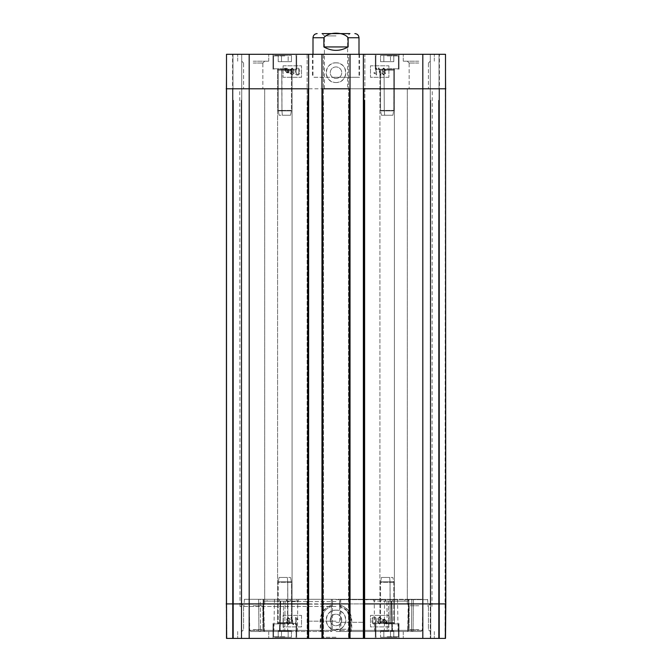 <?xml version="1.0" encoding="UTF-8"?>
<svg xmlns="http://www.w3.org/2000/svg" width="672" height="672" viewBox="0 0 672 672"><rect width="100%" height="100%" fill="white"/><g stroke="black" fill="none" stroke-linecap="round" stroke-linejoin="round"><path stroke-width="0.5" stroke-dasharray="3.36 2.52" d="M291.455 631.042L278.208 631.042L291.455 631.042L278.208 631.042L291.455 631.042L291.455 637.249L288.162 637.249L291.455 637.249L291.455 631.042M288.162 637.249L288.162 631.042L288.162 637.249L281.501 637.249L291.455 637.249L288.162 637.249L288.162 631.042L288.162 637.249L281.501 637.249L281.501 631.042L281.501 637.249L278.208 637.249L288.162 637.249M278.208 637.249L278.208 631.042L278.208 637.249L281.501 637.249L281.501 631.042L281.501 637.249L278.208 637.249M284.836 637.249L274.025 637.249L284.836 637.249M284.836 623.456L296.68 623.456L284.836 623.456M278.208 61.656L291.455 61.656L278.208 61.656L291.455 61.656L278.208 61.656L278.208 55.448L281.501 55.448L278.208 55.448L278.208 61.656M281.501 55.448L281.501 61.656L281.501 55.448L288.162 55.448L278.208 55.448L281.501 55.448L281.501 61.656L281.501 55.448L288.162 55.448L288.162 61.656L288.162 55.448L291.455 55.448L281.501 55.448M291.455 55.448L291.455 61.656L291.455 55.448L288.162 55.448L288.162 61.656L288.162 55.448L291.455 55.448M284.836 55.448L274.025 55.448L284.836 55.448M284.836 69.241L296.68 69.241L284.836 69.241M380.545 61.656L393.792 61.656L380.545 61.656L393.792 61.656L380.545 61.656L380.545 55.448L383.838 55.448L380.545 55.448L380.545 61.656M383.838 55.448L383.838 61.656L383.838 55.448L390.499 55.448L380.545 55.448L383.838 55.448L383.838 61.656L383.838 55.448L390.499 55.448L390.499 61.656L390.499 55.448L393.792 55.448L383.838 55.448M393.792 55.448L393.792 61.656L393.792 55.448L390.499 55.448L390.499 61.656L390.499 55.448L393.792 55.448M387.164 55.448L397.975 55.448L387.164 55.448M387.164 69.241L375.32 69.241L387.164 69.241M336 35.902L324.383 35.902L336 35.902M336 33.6L349.919 33.6L336 33.6M336 88.788L432.239 88.788L336 88.788M324.383 88.788L324.383 35.902L322.081 33.6L349.919 33.6L347.617 35.902L347.617 88.788M323.887 46.939C331.96 51.5 340.04 51.5 348.113 46.939L348.113 37.741C343.518 31.651 328.482 31.651 323.887 37.741L323.887 46.939L348.113 46.939M358.999 54.298L358.999 77.297L313.001 77.297L358.999 77.297M383.695 74.323L382.57 73.273L383.695 74.323L384.804 73.223L383.695 74.323M383.695 72.164L384.804 73.223L383.695 72.164L382.57 73.273L383.695 72.164M383.67 71.467L382.292 70.09L383.67 71.467L385.09 70.056L383.67 71.467M383.695 68.67L385.09 70.056L383.695 68.67L382.292 70.09L383.695 68.67M381.696 73.24L383.678 75.02L385.678 73.223L384.661 71.837L385.963 70.064L383.695 67.981L381.419 70.09L382.738 71.837L381.696 73.24L383.678 75.02L385.678 73.223L384.661 71.837L385.963 70.064L383.695 67.981L381.419 70.09L382.738 71.837L381.696 73.24M380.352 75.113L381.032 75.113L379.042 67.981L378.353 67.981L380.352 75.113L381.032 75.113L379.042 67.981L378.353 67.981L380.352 75.113M375.732 68.09L375.732 73.492L374.044 72.467L374.044 73.29L376.58 75.02L376.58 68.09L375.732 68.09L375.732 73.492L374.044 72.467L374.044 73.29L376.58 75.02L376.58 68.09L375.732 68.09M288.515 70.459L288.246 71.61L288.515 70.459L286.944 68.62L288.515 70.459M286.364 68.72L286.944 68.62L286.364 68.72M285.919 68.998L288.246 71.61L285.919 68.998M287.994 71.929L285.65 69.317L287.994 71.929L286.952 72.332L285.373 70.476L285.65 69.317L285.373 70.476L286.952 72.332L287.994 71.929M288.893 72.946L289.145 70.476L286.961 68.099L285.55 68.578L285.02 67.99L284.743 70.468L286.952 72.853L289.204 72.677L288.649 72.064L289.145 70.476L286.961 68.099L284.71 68.25L285.256 68.872L284.743 70.468L286.952 72.853L288.372 72.358L288.893 72.946M292.11 74.407L290.993 73.357L292.11 74.407L293.227 73.307L292.11 74.407M292.118 72.24L293.227 73.307L292.118 72.24L290.993 73.357L292.118 72.24M292.085 71.551L290.707 70.165L292.085 71.551L293.504 70.132L292.085 71.551M292.118 68.754L293.504 70.132L292.118 68.754L290.707 70.165L292.118 68.754M290.119 73.324L292.093 75.096L294.101 73.298L293.076 71.921L294.378 70.148L292.11 68.057L289.834 70.174L291.161 71.921L290.119 73.324L292.093 75.096L294.101 73.298L293.076 71.921L294.378 70.148L292.11 68.057L289.834 70.174L291.161 71.921L290.119 73.324M296.512 73.903L296.083 71.576L296.512 73.903L297.444 74.399L296.512 73.903M298.83 71.576C298.763 73.651 298.301 74.592 297.444 74.399C298.301 74.592 298.763 73.651 298.83 71.576C298.754 69.502 298.301 68.561 297.461 68.754C298.301 68.561 298.754 69.502 298.83 71.576M296.083 71.576C296.15 69.502 296.612 68.561 297.461 68.754C296.612 68.561 296.15 69.502 296.083 71.576M297.461 75.096C298.931 75.146 299.678 73.97 299.704 71.576C299.704 69.233 298.956 68.065 297.461 68.057L295.89 68.771L295.21 71.576C295.21 73.928 295.957 75.104 297.461 75.096C298.931 75.146 299.678 73.97 299.704 71.576C299.704 69.233 298.956 68.065 297.461 68.057L295.89 68.771L295.21 71.576C295.21 73.928 295.957 75.104 297.461 75.096M388.895 77.297L370.49 77.297L370.49 65.797L388.895 65.797L388.895 77.297L388.895 65.797L370.49 65.797L370.49 77.297L388.895 77.297M283.105 65.797L301.51 65.797L301.51 77.297L283.105 77.297L283.105 65.797L283.105 77.297L301.51 77.297L301.51 65.797L283.105 65.797M336 62.84C323.299 62.252 323.274 83.177 336 82.53C348.709 83.135 348.726 62.244 336 62.84M336 82.547A9.853 9.853 0 0 0 344.526 67.771A9.853 9.853 0 0 0 327.474 67.771A9.853 9.853 0 0 0 336 82.547M249.186 54.298L445.502 54.298L445.805 88.788L445.502 54.298L439.026 54.298L439.026 638.4L439.026 100.288L438.564 100.288L439.026 100.288L438.564 100.288L439.026 100.288L438.564 100.288L439.026 100.288L438.564 100.288L439.026 100.288L439.026 638.4L438.564 638.4L439.026 638.4L439.026 100.288L439.026 638.4L445.049 638.4L430.282 638.4L439.48 638.4L439.026 638.4L439.026 88.788L439.48 88.788L439.026 88.788L439.48 88.788L439.026 88.788L439.48 88.788L439.026 88.788L439.026 638.4L439.026 88.788L439.48 88.788L439.026 88.788L439.026 54.298L439.026 100.288L439.026 54.298L430.282 54.298L445.502 54.298L445.805 88.788L445.502 54.298L439.026 54.298L439.026 100.288L439.026 54.298L445.502 54.298L445.502 638.4L226.498 638.4L232.974 638.4L232.974 100.288L233.436 100.288L232.974 100.288L233.436 100.288L232.974 100.288L233.436 100.288L232.974 100.288L233.436 100.288L232.974 100.288L232.974 638.4L232.974 100.288L232.974 638.4L233.436 638.4L226.498 638.4L226.498 54.298L232.974 54.298L232.974 88.788L232.52 88.788L232.974 88.788L232.974 638.4L233.436 638.4L232.974 638.4L232.974 88.788L232.974 638.4L232.974 88.788L232.52 88.788L232.974 88.788L232.52 88.788L232.974 88.788L232.52 88.788L232.974 88.788L232.974 54.298L226.498 54.298L226.195 88.788L226.498 54.298L226.195 88.788L226.657 88.788L226.195 88.788L226.657 88.788L226.195 88.788L226.498 54.298L249.186 54.298L249.186 88.788L422.814 88.788L422.814 54.298M336 66.948A5.746 5.746 0 0 0 331.019 75.566A5.746 5.746 0 0 0 340.981 75.566A5.746 5.746 0 0 0 336 66.948A5.746 5.746 0 0 1 340.981 75.566A5.746 5.746 0 0 1 331.019 75.566A5.746 5.746 0 0 1 336 66.948M253.21 61.194L268.733 61.194L253.21 61.194M253.21 63.034L262.844 63.034L253.21 63.034M253.21 88.788L264.684 88.788L253.21 88.788M418.79 61.194L403.267 61.194L418.79 61.194M418.79 63.034L409.156 63.034L418.79 63.034M418.79 88.788L407.316 88.788L418.79 88.788M253.21 54.298L268.733 54.298L253.21 54.298M418.79 54.298L403.267 54.298L418.79 54.298M387.164 54.298L375.32 54.298L387.164 54.298M284.836 54.298L296.68 54.298L284.836 54.298M336 77.297L359.57 77.297L336 77.297M336 54.298L312.43 54.298L336 54.298M430.744 100.288L430.282 100.288L430.744 100.288L430.282 100.288L430.744 100.288L430.282 100.288L430.744 100.288L430.282 100.288L430.744 100.288L430.744 638.4L430.282 638.4L430.282 100.288L430.282 638.4L438.564 638.4L430.744 638.4L430.744 100.288M363.367 54.298L364.862 54.298L364.862 100.288L364.4 100.288L364.862 100.288L364.4 100.288L364.862 100.288L364.862 638.4L364.4 638.4L364.862 638.4L364.862 54.298L363.367 54.298L363.367 88.788L363.829 88.788L363.367 88.788L363.829 88.788L363.829 638.4L364.4 638.4L363.367 638.4L363.367 88.788M348.995 100.288L348.533 100.288L348.995 100.288L348.533 100.288L348.995 100.288L348.995 638.4L348.533 638.4L349.566 638.4L349.566 88.788L350.028 88.788L349.566 88.788L350.028 88.788L350.028 638.4L348.995 638.4L348.995 100.288M323.005 100.288L323.467 100.288L323.005 100.288L323.467 100.288L323.005 100.288L323.005 638.4L323.467 638.4L321.972 638.4L321.972 88.788L322.434 88.788L321.972 88.788L322.434 88.788L322.434 638.4L323.005 638.4L323.005 100.288M307.6 100.288L307.138 100.288L307.6 100.288L307.138 100.288L307.6 100.288L307.6 638.4L307.138 638.4L308.171 638.4L308.171 88.788L308.633 88.788L308.633 638.4L307.6 638.4L307.6 100.288M241.256 100.288L241.718 100.288L241.256 100.288L241.718 100.288L241.256 100.288L241.718 100.288L241.256 100.288L241.718 100.288L241.256 100.288L241.256 638.4L241.718 638.4L233.436 638.4L241.718 638.4L241.718 100.288L241.718 638.4L233.436 638.4L241.256 638.4L241.256 100.288M430.282 54.298L430.282 638.4L430.282 54.298L439.026 54.298L430.282 54.298L430.282 100.288L430.282 54.298M348.533 54.298L350.028 54.298L348.533 54.298L348.533 638.4L348.533 54.298M308.633 54.298L307.138 54.298L308.633 54.298L308.633 88.788L308.171 88.788L308.633 88.788M321.972 54.298L323.467 54.298L321.972 54.298L321.972 88.788M323.467 54.298L323.467 638.4L323.467 54.298M232.974 54.298L232.974 100.288L232.974 54.298L232.974 88.788L232.974 54.298L241.718 54.298L232.974 54.298L232.974 100.288L232.974 54.298L241.718 54.298L241.718 638.4L241.718 54.298L232.974 54.298M226.195 88.788L226.195 603.91L226.195 88.788L226.195 603.91L226.195 88.788L226.195 603.91L226.657 603.91L226.195 603.91L226.657 603.91L226.951 638.4L226.657 603.91L226.195 603.91L226.498 54.298L226.195 88.788L249.186 88.788L249.186 603.91L422.814 603.91L422.814 88.788L445.805 88.788M336 603.91L432.239 603.91L336 603.91M253.21 603.91L264.684 603.91L253.21 603.91M418.79 603.91L407.316 603.91L418.79 603.91M385.526 601.146L404.905 601.146L404.914 599.306L408.358 599.306L408.366 601.146L391.432 601.146L392.423 601.146L392.398 599.306L382.259 599.306L381.31 601.146L374.405 601.146L375.354 599.306L385.501 599.306L385.526 601.146L408.366 601.146L404.905 601.146L408.366 601.146L408.358 599.306L404.914 599.306L404.905 601.146L385.526 601.146L385.501 599.306L375.354 599.306L374.405 601.146L385.526 601.146M392.423 601.146L381.31 601.146L382.259 599.306L392.398 599.306L392.423 601.146M267.086 599.306L263.642 599.306L263.634 601.146L267.095 601.146L267.086 599.306L267.095 601.146L283.576 601.146L263.634 601.146L280.568 601.146L279.577 601.146L279.602 599.306L289.741 599.306L290.69 601.146L297.595 601.146L296.646 599.306L286.499 599.306L286.474 601.146L283.576 601.146L297.595 601.146L263.634 601.146L263.642 599.306L267.086 599.306M279.577 601.146L290.69 601.146L289.741 599.306L279.602 599.306L279.577 601.146M297.595 601.146L286.474 601.146L286.499 599.306L296.646 599.306L297.595 601.146M408.341 599.306L339.452 599.306L408.727 599.306L407.719 630.361A1.151 0.571 90 0 1 407.148 631.504L388.156 631.504A1.151 0.571 -90 0 0 388.727 630.361A1.151 0.571 -90 0 1 388.156 631.504A1.151 0.949 -90 0 1 387.206 630.37A1.151 0.949 -90 0 0 388.156 631.504L407.148 631.504A1.151 0.571 90 0 0 407.719 630.361L408.299 630.378L407.719 630.361L408.341 599.306M392.398 599.306L397.53 599.306L392.398 599.306M392.448 630.361L391.877 630.37L392.448 630.361A1.151 0.571 -90 0 0 393.019 631.504A1.151 0.571 -90 0 1 392.448 630.361L411.44 630.361A1.151 0.571 90 0 0 412.02 631.504L393.019 631.504A1.151 1.033 90 0 1 391.986 630.37A1.151 1.033 90 0 0 393.019 631.504L412.02 631.504A1.151 0.571 90 0 1 411.44 630.361L413.045 630.37L411.44 630.361L411.793 599.306L408.358 599.306L413.389 599.306L411.793 599.306L411.44 630.361L392.448 630.361L391.894 601.146L392.448 630.361M263.642 599.306L260.207 599.306L263.642 599.306M279.552 630.361L280.123 630.37L279.552 630.361A1.151 0.571 90 0 1 278.981 631.504A1.151 0.571 90 0 0 279.552 630.361L280.106 601.146L279.552 630.361L260.56 630.361A1.151 0.571 -90 0 1 259.98 631.504L278.981 631.504A1.151 1.033 -90 0 0 280.014 630.37A1.151 1.033 -90 0 1 278.981 631.504L259.98 631.504A1.151 0.571 -90 0 0 260.56 630.361L279.552 630.361M286.499 599.306L332.548 599.306L332.506 604.918C325.181 607.186 321.266 612.226 320.762 620.021L320.762 630.37L321.628 630.353L320.267 630.37L320.477 631.504A1.151 1.151 0 0 0 321.628 630.353A1.151 1.151 0 0 1 320.477 631.504L320.762 630.37L284.794 630.37A1.151 0.949 90 0 1 283.273 630.361A1.151 0.571 90 0 0 283.844 631.504A1.151 0.949 90 0 0 284.794 630.37L285.096 601.146L284.794 630.37L283.273 630.361L332.279 630.361L332.548 599.306L286.499 599.306M289.741 599.306L286.096 599.306L289.741 599.306M279.602 599.306L274.47 599.306L279.602 599.306M382.259 599.306L385.904 599.306L382.259 599.306M340.662 599.306L340.939 630.37L339.721 630.361L339.452 599.306L339.721 630.361L340.78 630.37L340.511 599.306L339.452 599.306L339.494 604.892C347.122 607.135 351.204 612.175 351.733 620.021L351.733 630.37L350.398 631.504L407.148 631.504A1.151 0.958 -90 0 0 408.106 630.37L408.106 630.37A1.151 0.958 -90 0 1 407.148 631.504L340.872 631.504L340.78 630.37L387.206 630.37L386.904 601.146L387.206 630.37L388.727 630.361L351.238 630.37L350.372 631.47L350.372 620.004L350.398 631.504M351.733 630.37L408.106 630.37L408.727 599.306L408.106 630.37L340.939 630.37L340.872 631.504A1.151 1.151 0 0 1 339.721 630.361A1.151 1.151 0 0 0 340.872 631.504L350.372 631.47M263.659 599.306L264.281 630.361A1.151 0.571 -90 0 0 264.852 631.504L283.844 631.504L264.852 631.504A1.151 0.571 -90 0 1 264.281 630.361L263.701 630.378L264.281 630.361L263.659 599.306M332.506 604.918L332.489 606.068C325.702 608.227 322.081 612.872 321.628 620.004C322.081 612.881 325.702 608.236 332.489 606.068L332.548 599.306L263.273 599.306L263.894 630.37A1.151 0.958 90 0 0 264.852 631.504A1.151 0.958 90 0 1 263.894 630.37L263.273 599.306L332.548 599.306L332.279 630.361L331.061 630.37L331.338 599.306M331.489 599.306L331.128 631.504L331.061 630.37L263.894 630.37L320.267 630.37L320.267 620.021C320.796 612.175 324.878 607.135 332.506 604.892M331.128 631.504A1.151 1.151 0 0 0 332.279 630.361A1.151 1.151 0 0 1 331.128 631.504L264.852 631.504L331.128 631.504A1.151 1.151 0 0 0 332.279 630.361L332.279 630.361A1.151 1.151 0 0 1 331.128 631.504M260.207 599.306L258.611 599.306L260.207 599.306L260.56 630.361L260.207 599.306M258.955 630.37A1.151 1.025 -90 0 0 259.98 631.504A1.151 1.025 -90 0 1 258.955 630.37L258.611 599.306L249.203 599.306L258.611 599.306L258.955 630.37L249.74 630.37L258.955 630.37M413.045 630.37A1.151 1.025 90 0 1 412.02 631.504A1.151 1.025 90 0 0 413.045 630.37L413.389 599.306L422.797 599.306L413.389 599.306L413.045 630.37L422.26 630.37L413.045 630.37M339.494 604.892L339.511 606.068C346.298 608.236 349.919 612.881 350.372 620.004L347.147 610.94L339.511 606.068L339.452 599.306L385.501 599.306L340.511 599.306M336 599.306L244.356 599.306L336 599.306M336 599.651L427.988 599.651L336 599.651M296.646 599.306L375.354 599.306L296.646 599.306M336 606.438L239.988 606.438L336 606.438M336 604.136L239.988 604.136L336 604.136M295.991 617.627L295.445 617.627L295.445 624.548L296.285 624.557L296.285 619.164L297.982 620.189L297.982 619.366L295.445 617.635L295.445 624.557L296.285 624.557L296.285 619.156L297.982 620.18L297.982 619.357L295.991 617.635M291.673 617.543L290.984 617.543L292.984 624.674L293.672 624.674L291.673 617.543L290.984 617.534L292.984 624.666L293.672 624.666L291.673 617.543M288.33 618.324L289.456 619.374L288.33 618.332L287.221 619.424L288.33 618.332M288.33 620.483L287.221 619.416L288.33 620.491L289.456 619.382L288.33 620.491M288.355 621.18L289.733 622.566L288.355 621.188L286.936 622.6L288.355 621.188M288.33 623.977L286.936 622.591L288.33 623.986L289.733 622.566L288.33 623.986M286.062 622.583L288.33 624.666L290.606 622.558L289.288 620.81L290.329 619.408L288.347 617.635L286.348 619.433L287.364 620.819L286.062 622.591L288.33 624.674L290.606 622.566L289.288 620.819L290.329 619.416L288.347 617.627L286.348 619.424L287.364 620.81L286.062 622.591M383.124 621.642L383.384 620.491L383.124 621.65L384.695 623.49L383.124 621.642M385.274 623.372L384.695 623.482L385.274 623.372M385.72 623.112L383.384 620.5L385.72 623.104M383.645 620.172L385.988 622.793L383.645 620.172L384.678 619.769L386.266 621.625L385.988 622.793L386.266 621.634L384.678 619.777L383.645 620.172M382.746 619.164L382.494 621.634L384.678 624.011L386.089 623.524L386.618 624.12L386.896 621.642L384.686 619.256L382.435 619.424L382.981 620.038L382.494 621.625L384.678 624.002L386.929 623.851L386.375 623.23L386.896 621.634L384.686 619.248L383.267 619.744L382.746 619.164M379.529 617.694L380.646 618.744L379.529 617.702L378.412 618.803L379.529 617.702M379.52 619.853L378.412 618.794L379.52 619.861L380.646 618.752L379.52 619.861M379.554 620.55L380.932 621.944L379.554 620.558L378.126 621.97L379.554 620.558M379.52 623.347L378.126 621.961L379.52 623.356L380.932 621.944L379.52 623.356M377.261 621.953L379.529 624.044L381.797 621.928L380.478 620.18L381.52 618.778L379.546 617.005L377.538 618.803L378.563 620.189L377.261 621.961L379.529 624.053L381.797 621.936L380.478 620.189L381.52 618.786L379.546 616.997L377.538 618.803L378.563 620.18L377.261 621.961M375.119 618.198L375.556 620.533L375.119 618.206L374.195 617.711L375.119 618.206M372.809 620.525L372.809 620.533C372.884 622.608 373.338 623.549 374.178 623.356C373.338 623.54 372.884 622.6 372.809 620.525C372.876 618.45 373.338 617.509 374.195 617.702C373.338 617.518 372.876 618.458 372.809 620.533M375.556 620.525C375.488 622.6 375.026 623.54 374.178 623.347C375.026 623.549 375.488 622.608 375.556 620.533M374.178 617.005C372.708 616.963 371.96 618.131 371.935 620.533C371.935 622.868 372.683 624.044 374.178 624.053L375.749 623.339L376.429 620.533C376.429 618.181 375.682 617.005 374.178 617.005L374.178 616.997C372.708 616.955 371.96 618.122 371.935 620.525L371.935 620.533M371.935 620.525C371.935 622.86 372.683 624.036 374.178 624.044L375.749 623.33L376.429 620.533M376.429 620.525C376.429 618.173 375.682 616.997 374.178 616.997M301.51 615.392L301.51 626.892L283.105 626.892L283.105 615.392L301.51 615.392L283.105 615.401L283.105 626.9L301.51 626.9L301.51 615.401M388.895 615.392L388.895 626.892L370.49 626.892L370.49 615.392L388.895 615.392L370.49 615.401L370.49 626.9L388.895 626.9L388.895 615.401M336 610.151C323.299 609.546 323.282 630.479 336 629.84C348.726 630.445 348.701 609.563 336 610.151M336 629.849A9.853 9.853 0 0 0 344.526 615.082A9.853 9.853 0 0 0 327.474 615.082A9.853 9.853 0 0 0 336 629.849M341.746 620.012C341.401 623.498 339.486 625.414 336 625.75C328.583 626.102 328.583 613.897 336 614.25C339.494 614.594 341.41 616.51 341.746 620.004A5.746 5.746 0 0 0 333.127 615.023A5.746 5.746 0 0 0 333.127 624.985A5.746 5.746 0 0 0 341.746 620.004L341.746 620.012M253.21 631.504L268.733 631.504L253.21 631.504M253.21 629.664L262.844 629.664L253.21 629.664M253.21 605.749L262.844 605.749L253.21 605.749M418.79 631.504L403.267 631.504L418.79 631.504M418.79 629.664L409.156 629.664L418.79 629.664M418.79 605.749L409.156 605.749L418.79 605.749M418.79 638.4L403.267 638.4L418.79 638.4M253.21 638.4L268.733 638.4L253.21 638.4M387.164 638.4L375.32 638.4L387.164 638.4M387.164 623.456L375.32 623.456L387.164 623.456M284.836 638.4L296.68 638.4L284.836 638.4M336 637.249L322.199 637.249L336 637.249M336 638.4L350.944 638.4L336 638.4M445.418 638.4L439.412 638.4L445.418 638.4L445.721 603.91L445.721 88.788L439.715 88.788L445.721 88.788L445.721 603.91L439.715 603.91L445.805 603.91L445.502 638.4L445.049 638.4L445.502 638.4L445.805 603.91L445.502 638.4L445.805 603.91L445.502 638.4L445.805 603.91L445.343 603.91L445.343 88.788L445.049 638.4L439.48 638.4L445.049 638.4L445.343 603.91L445.805 603.91L445.343 603.91L445.343 88.788L445.418 638.4M363.829 638.4L363.367 638.4M350.028 638.4L349.566 638.4M322.434 638.4L321.972 638.4M308.633 638.4L308.171 638.4M226.582 638.4L232.588 638.4L226.582 638.4L226.279 603.91L226.279 88.788L232.285 88.788L226.279 88.788L226.279 603.91L232.285 603.91L226.279 603.91L226.582 638.4M336 629.202L349.801 629.202L336 629.202M336 601.608L287.448 601.608L336 601.608M350.028 54.298L350.028 88.788M307.138 54.298L307.138 638.4L307.138 54.298M241.718 54.298L241.718 100.288L241.718 54.298M226.195 603.91L226.498 638.4L226.195 603.91L249.186 603.91L249.186 638.4M336 631.504L383.149 631.504L336 631.504M336 622.306L363.602 622.306L336 622.306M259.98 631.504L250.891 631.504L259.98 631.504M278.981 631.504L272.782 631.504L278.981 631.504A1.151 1.151 0 0 0 280.123 630.386L280.678 601.154L280.123 630.37A1.151 1.151 0 0 1 278.981 631.504M412.02 631.504L421.109 631.504L412.02 631.504M393.019 631.504L399.218 631.504L393.019 631.504A1.151 1.151 0 0 1 391.877 630.386A1.151 1.151 0 0 0 393.019 631.504M339.494 604.918C346.819 607.186 350.725 612.226 351.238 620.021L351.238 630.37M320.267 620.021L321.628 620.004L321.628 630.353L321.628 620.004L320.762 620.021M387.164 637.249L397.975 637.249L387.164 637.249M390.499 637.249L380.545 637.249L390.499 637.249L390.499 631.042L393.792 631.042L380.545 631.042L390.499 631.042L390.499 637.249L393.792 637.249L393.792 631.042L393.792 637.249L383.838 637.249L383.838 631.042L380.545 631.042L383.838 631.042L383.838 637.249L380.545 637.249L380.545 631.042L380.545 637.249L390.499 637.249L390.499 631.042L390.499 637.249M383.838 637.249L383.838 631.042L383.838 637.249M380.537 622.532L379.924 623.398L390.256 623.33L379.924 623.398L390.256 623.33L390.062 622.532L390.256 623.33C395.707 623.423 395.707 623.423 390.256 623.33C395.707 623.423 395.707 623.423 390.256 623.33L379.924 623.398L380.537 622.532L380.537 582.288L390.062 582.288C394.968 582.288 394.968 582.288 390.062 582.288C394.968 582.288 394.968 582.288 390.062 582.288L380.537 582.288L380.579 581.834L380.537 622.532L390.062 622.532L390.062 582.288C394.968 582.288 394.968 582.288 390.062 582.288C394.968 582.288 394.968 582.288 390.062 582.288L390.256 623.33L390.037 581.834L390.062 622.532L380.537 622.532L393.8 622.532L380.537 622.532M389.676 577.458L390.037 581.834C394.918 581.834 394.918 581.834 390.037 581.834C394.918 581.834 394.918 581.834 390.037 581.834L380.579 581.834L390.037 581.834C394.918 581.834 394.918 581.834 390.037 581.834C394.918 581.834 394.918 581.834 390.037 581.834L380.579 581.834L390.037 581.834L389.676 577.458L381.461 577.458L380.579 581.834L381.461 577.458L389.676 577.458L390.037 581.834L389.676 577.458L392.885 577.458L381.461 577.458L389.676 577.458M384.082 69.367L394.414 69.3L384.082 69.367C378.622 69.275 378.622 69.275 384.082 69.367C378.622 69.275 378.622 69.275 384.082 69.367L384.275 110.41C379.378 110.41 379.378 110.41 384.275 110.41C379.378 110.41 379.378 110.41 384.275 110.41L393.8 110.41L384.275 110.41C379.378 110.41 379.378 110.41 384.275 110.41C379.378 110.41 379.378 110.41 384.275 110.41L393.8 110.41L384.275 110.41L384.082 69.367L394.414 69.3L384.082 69.367C378.622 69.275 378.622 69.275 384.082 69.367C378.622 69.275 378.622 69.275 384.082 69.367L384.292 110.863L384.082 69.367M392.876 115.24L393.8 110.41L393.8 70.165L394.414 69.3L394.414 623.398L393.8 622.532L390.062 622.532L393.8 622.532L393.8 582.288L392.876 577.458L393.8 582.288L393.8 622.532L394.414 623.398L394.414 69.3L393.8 70.165L393.75 110.863L384.292 110.863L384.275 110.41L384.292 110.863L393.75 110.863L384.292 110.863C379.428 110.863 379.428 110.863 384.292 110.863C379.428 110.863 379.428 110.863 384.292 110.863L393.75 110.863L392.876 115.24L384.661 115.24L384.292 110.863C379.428 110.863 379.428 110.863 384.292 110.863C379.428 110.863 379.428 110.863 384.292 110.863L384.661 115.24L381.452 115.24L392.876 115.24L384.661 115.24L384.292 110.863L384.661 115.24L381.452 115.24L392.876 115.24M278.2 622.532L277.586 623.398L287.918 623.33L277.586 623.398L287.918 623.33L287.725 622.532L287.918 623.33C293.378 623.423 293.378 623.423 287.918 623.33C293.378 623.423 293.378 623.423 287.918 623.33L277.586 623.398L278.2 622.532L278.2 582.288L287.725 582.288C292.631 582.288 292.631 582.288 287.725 582.288C292.631 582.288 292.631 582.288 287.725 582.288L278.2 582.288L278.25 581.834L278.2 622.532L287.725 622.532L287.725 582.288C292.631 582.288 292.631 582.288 287.725 582.288C292.631 582.288 292.631 582.288 287.725 582.288L287.918 623.33L287.708 581.834L287.725 622.532L278.2 622.532L291.472 622.532L278.2 622.532M287.339 577.458L287.708 581.834C292.58 581.834 292.58 581.834 287.708 581.834C292.58 581.834 292.58 581.834 287.708 581.834L278.25 581.834L287.708 581.834C292.58 581.834 292.58 581.834 287.708 581.834C292.58 581.834 292.58 581.834 287.708 581.834L278.25 581.834L287.708 581.834L287.339 577.458L279.124 577.458L278.25 581.834L279.124 577.458L287.339 577.458L287.708 581.834L287.339 577.458L290.548 577.458L279.124 577.458L287.339 577.458M291.463 70.165L292.076 69.3L281.744 69.367L292.076 69.3L281.744 69.367L281.938 70.165L281.744 69.367C276.293 69.275 276.293 69.275 281.744 69.367C276.293 69.275 276.293 69.275 281.744 69.367L292.076 69.3L292.076 623.398L291.472 622.532L287.725 622.532L291.472 622.532L291.472 582.288L290.548 577.458L291.463 582.288L291.472 622.532L292.076 623.398L292.076 69.3L291.463 70.165L291.463 110.41L281.938 110.41C277.04 110.41 277.04 110.41 281.938 110.41C277.04 110.41 277.04 110.41 281.938 110.41L291.463 110.41L291.421 110.863L291.463 70.165L281.938 70.165L281.938 110.41C277.04 110.41 277.04 110.41 281.938 110.41C277.04 110.41 277.04 110.41 281.938 110.41L281.744 69.367L281.963 110.863L281.938 70.165L291.463 70.165L278.2 70.165L291.463 70.165M282.324 115.24L281.963 110.863C277.091 110.863 277.091 110.863 281.963 110.863C277.091 110.863 277.091 110.863 281.963 110.863L291.421 110.863L281.963 110.863C277.091 110.863 277.091 110.863 281.963 110.863C277.091 110.863 277.091 110.863 281.963 110.863L291.421 110.863L281.963 110.863L282.324 115.24L290.539 115.24L291.421 110.863L290.539 115.24L282.324 115.24L281.963 110.863L282.324 115.24L279.115 115.24L290.539 115.24L282.324 115.24M390.256 623.33C395.707 623.423 395.707 623.423 390.256 623.33C395.707 623.423 395.707 623.423 390.256 623.33M287.918 623.33C293.378 623.423 293.378 623.423 287.918 623.33C293.378 623.423 293.378 623.423 287.918 623.33M281.744 69.367C276.293 69.275 276.293 69.275 281.744 69.367C276.293 69.275 276.293 69.275 281.744 69.367M339.721 630.361L339.721 630.361A1.151 1.151 0 0 0 340.872 631.504A1.151 1.151 0 0 1 339.721 630.361M284.836 636.787L273.563 636.787L284.836 636.787M284.836 623.91L273.563 623.91L284.836 623.91M284.836 55.91L273.563 55.91L284.836 55.91M284.836 68.788L273.563 68.788L284.836 68.788M387.164 55.91L398.437 55.91L387.164 55.91M387.164 68.788L398.437 68.788L387.164 68.788M313.001 37.741L323.887 37.741M348.113 37.741L358.999 37.741M438.564 100.288L438.564 638.4L438.564 100.288M364.4 638.4L364.4 100.288L364.4 638.4M226.657 603.91L226.657 88.788L226.657 603.91M232.52 88.788L232.52 638.4L232.52 88.788M233.436 100.288L233.436 638.4L233.436 100.288M439.48 88.788L439.48 638.4L439.48 88.788M422.814 638.4L422.814 603.91L445.805 603.91M388.424 601.146L388.727 630.361L407.719 630.361L388.727 630.361L388.424 601.146M391.986 630.37L391.432 601.146L391.986 630.37L398.068 630.37L391.986 630.37M283.576 601.146L283.273 630.361L264.281 630.361L283.273 630.361L283.576 601.146M280.014 630.37L280.568 601.146L280.014 630.37L273.932 630.37L280.014 630.37M336 630.361L287.7 630.361L336 630.361M336 621.163L307.247 621.163L336 621.163M445.049 638.4L445.343 603.91L445.049 638.4M347.147 610.94L350.372 620.004L351.733 620.021M350.372 620.004L351.238 620.021M387.164 623.91L398.437 623.91L387.164 623.91M387.164 636.787L398.437 636.787L387.164 636.787M384.275 70.165L393.8 70.165L384.275 70.165M281.938 70.165L278.2 70.165L281.938 70.165M296.1 636.787L295.638 637.249L296.1 636.787L296.1 623.91L295.638 623.456L296.1 623.91L296.1 636.787M273.563 636.787L274.025 637.249L273.563 636.787L273.563 623.91L274.025 623.456L273.563 623.91L273.563 636.787M273.563 55.91L274.025 55.448L273.563 55.91L273.563 68.788L274.025 69.241L273.563 68.788L273.563 55.91M296.1 55.91L295.638 55.448L296.1 55.91L296.1 68.788L295.638 69.241L296.1 68.788L296.1 55.91M375.9 55.91L376.362 55.448L375.9 55.91L375.9 68.788L376.362 69.241L375.9 68.788L375.9 55.91M398.437 55.91L397.975 55.448L398.437 55.91L398.437 68.788L397.975 69.241L398.437 68.788L398.437 55.91M313.001 54.298L313.001 77.297M262.844 63.034L264.684 61.194L262.844 63.034L262.844 88.788L262.844 63.034M243.583 63.034L241.744 61.194L243.583 63.034L243.583 88.788L243.583 63.034M428.417 63.034L430.256 61.194L428.417 63.034L428.417 88.788L428.417 63.034M409.156 63.034L407.316 61.194L409.156 63.034L409.156 88.788L409.156 63.034M268.733 61.194L268.733 54.298L268.733 61.194M237.695 61.194L237.695 54.298L237.695 61.194M434.305 61.194L434.305 54.298L434.305 61.194M403.267 61.194L403.267 54.298L403.267 61.194M399.008 69.241L399.008 54.298L399.008 69.241M375.32 69.241L375.32 54.298L375.32 69.241M296.68 69.241L296.68 54.298L296.68 69.241M272.992 69.241L272.992 54.298L272.992 69.241M312.43 54.298L312.43 77.297M359.57 54.298L359.57 77.297M232.588 638.4L232.588 54.298M439.412 638.4L439.412 54.298M432.012 606.438L432.239 88.788M239.988 606.438L239.761 88.788M264.684 603.91L264.684 88.788L264.684 603.91L262.844 605.749L262.844 629.664L264.684 631.504L262.844 629.664L262.844 605.749L264.684 603.91M241.744 603.91L241.744 88.788L241.744 603.91L243.583 605.749L243.583 629.664L241.744 631.504L243.583 629.664L243.583 605.749L241.744 603.91M430.256 603.91L430.256 88.788L430.256 603.91L428.417 605.749L428.417 629.664L430.256 631.504L428.417 629.664L428.417 605.749L430.256 603.91M407.316 603.91L407.316 88.788L407.316 603.91L409.156 605.749L409.156 629.664L407.316 631.504L409.156 629.664L409.156 605.749L407.316 603.91M397.53 599.306L398.068 630.37L399.218 631.504M391.322 601.154L391.877 630.37L391.322 601.154M263.088 599.315L263.701 630.378A1.151 1.151 0 0 0 264.852 631.504A1.151 1.151 0 0 1 263.701 630.378L263.088 599.315M274.47 599.306L273.932 630.37L272.782 631.504M408.912 599.315L408.299 630.378A1.151 1.151 0 0 1 407.148 631.504A1.151 1.151 0 0 0 408.299 630.378L408.912 599.315M244.356 599.306L244.012 606.438M427.644 599.306L427.988 606.438M403.267 631.504L403.267 638.4L403.267 631.504M434.305 631.504L434.305 638.4L434.305 631.504M237.695 631.504L237.695 638.4L237.695 631.504M268.733 631.504L268.733 638.4L268.733 631.504M375.32 623.456L375.32 638.4L375.32 623.456M399.008 623.456L399.008 638.4L399.008 623.456M272.992 623.456L272.992 638.4L272.992 623.456M296.68 623.456L296.68 638.4L296.68 623.456M322.199 629.202L322.199 637.249L321.056 638.4M349.801 629.202L349.801 637.249L350.944 638.4M299.099 599.306L297.746 601.608L297.494 630.361L296.344 631.504M372.901 599.306L374.254 601.608L374.506 630.361L375.656 631.504M383.149 631.504L384.3 630.361L384.552 601.608L385.904 599.306M288.851 631.504L287.7 630.361L287.448 601.608L286.096 599.306M363.602 622.306L364.753 621.163L364.93 601.608L367.248 599.306M308.398 622.306L307.247 621.163L307.07 601.608L304.752 599.306M249.203 599.306L249.74 630.37L250.891 631.504M422.797 599.306L422.26 630.37L421.109 631.504M375.9 623.91L376.362 623.456L375.9 623.91L375.9 636.787L376.362 637.249L375.9 636.787L375.9 623.91M398.437 623.91L397.975 623.456L398.437 623.91L398.437 636.787L397.975 637.249L398.437 636.787L398.437 623.91M379.924 69.3L379.924 623.398L379.924 69.3L380.528 70.165L380.528 110.41L380.528 70.165L379.924 69.3M381.461 115.24L380.579 110.863L381.461 115.24M380.545 110.41L380.587 110.863L380.545 110.41M278.2 70.165L277.586 69.3L277.586 623.398L277.586 69.3L278.2 70.165L278.2 110.41L279.124 115.24L278.208 110.41L278.2 70.165"/><path stroke-width="1.01" d="M349.919 33.6L322.081 33.6M348.113 46.939C340.04 51.5 331.96 51.5 323.887 46.939L323.887 37.741C328.482 31.651 343.518 31.651 348.113 37.741L348.113 46.939L323.887 46.939M354.858 33.6C357.37 33.844 358.747 35.221 358.999 37.741L358.999 54.298M422.814 54.298L445.502 54.298L445.805 603.91L363.367 603.91L363.367 638.4L350.028 638.4L350.028 54.298L363.367 54.298L363.367 88.788L422.814 88.788L422.814 54.298L363.367 54.298M350.028 88.788L321.972 88.788L321.972 54.298L350.028 54.298M308.633 603.91L308.633 54.298L226.498 54.298L226.498 638.4L308.633 638.4L308.633 603.91L308.171 603.91L308.171 88.788L249.186 88.788L249.186 54.298M308.633 88.788L308.171 88.788M350.028 603.91L321.972 603.91L321.972 638.4L350.028 638.4M321.972 603.91L321.972 88.788M308.633 54.298L321.972 54.298M363.367 603.91L363.367 88.788M363.367 638.4L445.502 638.4L445.805 603.91M321.972 638.4L308.633 638.4M323.887 37.741L313.001 37.741L313.001 54.298M358.999 37.741L348.113 37.741M445.805 88.788L422.814 88.788L422.814 638.4M308.171 638.4L308.171 603.91L249.186 603.91L249.186 88.788L226.195 88.788M363.829 638.4L363.829 88.788M349.566 638.4L349.566 88.788M322.434 638.4L322.434 88.788M249.186 638.4L249.186 603.91L226.195 603.91M313.001 37.741C313.253 35.221 314.63 33.844 317.142 33.6"/></g></svg>
